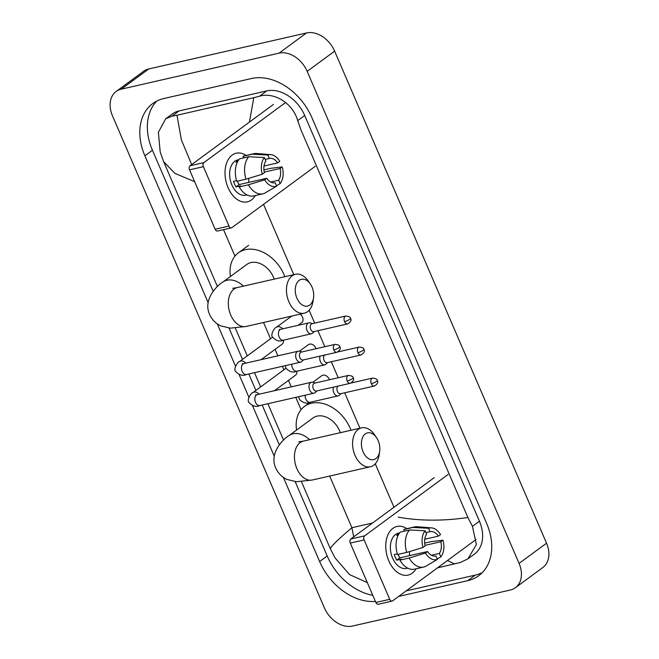 <?xml version="1.0" encoding="UTF-8"?>
<svg xmlns="http://www.w3.org/2000/svg" width="659" height="659" viewBox="0 0 659 659"><rect width="100%" height="100%" fill="white"/><g stroke="black" fill="none" stroke-linecap="round" stroke-linejoin="round"><path stroke-width="0.99" d="M352.483 626.05A24.943 18.213 53.7 0 1 324.376 607.845L112.467 115.795A24.943 18.213 53.7 0 1 116.141 91.494A24.943 18.213 53.7 0 1 121.264 89.171L279.054 53.148A24.943 18.213 53.7 0 1 307.168 71.353L519.07 563.404A24.943 18.213 53.7 0 1 515.404 587.713A24.943 18.213 53.7 0 1 510.272 590.036L352.483 626.05M116.141 91.494L143.596 71.287A24.943 18.213 53.7 0 1 148.728 68.964L306.517 32.95A24.943 18.213 53.7 0 1 334.624 51.155L546.533 543.205A24.943 18.213 53.7 0 1 542.859 567.506L515.404 587.713M398.67 596.428L467.725 580.661A53.634 39.161 -126.3 0 0 478.755 575.669A53.634 39.161 -126.3 0 0 486.647 523.411L311.905 117.664A53.634 39.161 -126.3 0 0 251.474 78.528L163.811 98.537A53.634 39.161 -126.3 0 0 152.789 103.529A53.634 39.161 -126.3 0 0 144.889 155.788L208.129 302.621M283.395 477.396L319.631 561.534A53.634 39.161 -126.3 0 0 375.408 601.395M217.264 323.841L235.494 366.165M239.102 374.543L248.863 397.212M252.471 405.59L274.259 456.176M295.15 481.597L327.185 555.982A53.634 39.161 -126.3 0 0 372.788 595.308M156.793 101.066A53.634 39.161 -126.3 0 0 152.443 150.236L213.154 291.196M229.019 328.042L242.52 359.386M248.805 373.974L255.89 390.433M262.175 405.021L279.284 444.751M406.216 590.876L475.279 575.109A53.634 39.161 -126.3 0 0 482.297 572.58M249.44 122.088L253.781 97.697L259.506 96.23C273.889 91.733 292.917 103.117 297.695 120.63L301.122 130.276L467.906 517.537L472.437 526.376L476.391 544.523L467.956 558.832L474.48 554.038A33.675 24.589 -126.3 0 0 479.439 521.228L304.697 115.482A33.675 24.589 -126.3 0 0 266.747 90.909L179.091 110.918A33.675 24.589 -126.3 0 0 172.164 114.048L165.64 118.851L171.851 116.239L176.958 115.234L181.406 139.93L191.67 164.585M467.956 558.832L460.311 562.498L437.485 567.869M367.318 582.605L349.558 574.59L334.945 557.761L330.414 548.922C330.604 546.739 337.77 539.672 351.914 527.719L353.677 536.904M194.644 181.662L174.923 173.399L163.638 161.661L217.421 286.541M235.337 328.141L247.282 355.876M254.514 372.673L260.651 386.924M267.883 403.72L283.551 440.097M301.468 481.696L330.414 548.922M163.638 161.661L160.203 152.015L158.374 132.302L165.648 118.851M253.781 97.697L176.958 115.234M398.234 517.142C419.577 520.997 442.799 521.129 467.906 517.537M454.586 563.964L447.461 560.537M228.063 187.642A24.943 16.244 -102.9 0 1 228.039 159.898A24.943 16.244 -102.9 0 1 246.161 155.433A24.943 16.244 -102.9 0 0 236.235 153.226A24.943 16.244 -102.9 0 0 228.063 187.642A24.943 16.244 -102.9 0 0 255.321 195.558A24.943 16.244 -102.9 0 1 247.339 201.86A24.943 16.244 -102.9 0 1 228.063 187.642M285.586 102.524L203.903 162.608A3.122 2.035 77.1 0 0 203.392 166.678L189.553 169.833A3.122 2.035 -102.9 0 1 190.064 165.771L273.469 104.41M228.978 226.078A3.122 2.035 77.1 0 0 231.383 227.857L217.544 231.021A3.122 2.035 -102.9 0 1 215.139 229.241L228.978 226.078L203.392 166.678M231.383 227.857A3.122 2.035 77.1 0 0 231.902 227.619L315.307 166.257M215.139 229.241L189.553 169.833M262.274 174.231L264.391 172.683A12.472 8.122 -102.9 0 1 265.849 161.002L264.366 157.55A16.211 10.56 -102.9 0 0 262.274 174.231L245.996 179.182L236.77 181.291A20.577 13.402 -102.9 0 1 239.579 158.835L248.814 156.735L264.366 157.55M265.165 159.412L269.284 158.473A12.472 8.122 -102.9 0 1 269.465 158.432A12.472 8.122 -102.9 0 1 277.678 162.897L264.004 166.019M237.372 181.151A12.472 8.122 77.1 0 0 237.693 181.958A12.472 8.122 77.1 0 0 239.118 184.602L266.804 178.284A12.472 8.122 -102.9 0 0 275.017 182.749A12.472 8.122 -102.9 0 0 275.198 182.708L276.681 186.151L264.556 193.293A20.577 13.402 -102.9 0 1 262.982 193.812A20.577 13.402 -102.9 0 1 248.41 184.792L264.687 179.833L266.804 178.284M262.982 193.812L253.756 195.921A20.577 13.402 -102.9 0 1 239.184 186.892L240.576 185.871L235.963 186.925A18.09 11.78 -102.9 0 1 234.604 184.232A18.09 11.78 -102.9 0 1 233.55 181.324L236.573 180.632M246.96 194.916L245.815 195.171A18.09 11.78 -102.9 0 1 231.836 184.866A18.09 11.78 -102.9 0 1 237.767 159.906L238.912 159.651M269.284 158.473L267.801 155.03L252.24 154.206L243.014 156.315L243.698 157.896M243.014 156.315A20.577 13.402 -102.9 0 1 244.596 155.796L253.822 153.687A20.577 13.402 -102.9 0 1 256.532 153.498L270.767 154.634A16.211 10.56 -102.9 0 1 279.795 161.348L277.678 162.897M252.24 154.206A20.577 13.402 -102.9 0 1 253.822 153.687M264.259 172.114L280.091 168.506L282.209 166.949L270.8 168.317L263.921 169.89M239.184 186.892L248.41 184.792M267.801 155.03A16.211 10.56 -102.9 0 1 270.767 154.634M282.209 166.949A16.211 10.56 -102.9 0 1 280.116 183.63L278.633 180.179L270.643 182.008M276.508 185.756L280.116 183.63M276.681 186.151A16.211 10.56 -102.9 0 1 264.687 179.833M280.091 168.506A12.472 8.122 -102.9 0 1 278.633 180.179M238.682 159.956A18.09 11.78 -102.9 0 0 235.947 162.163L237.561 161.793M245.996 179.182A20.577 13.402 -102.9 0 1 248.814 156.735M248.707 178.358A12.472 8.122 -102.9 0 1 248.649 182.428M235.963 186.925L239.118 184.602M296.937 298.239A13.724 8.938 77.1 0 0 306.369 306.204A13.724 8.938 77.1 0 0 313.527 297.843A13.724 8.938 77.1 0 0 312.036 287.126A13.724 8.938 77.1 0 0 310.397 284.111A13.724 8.938 77.1 0 0 298.23 281.187A13.724 8.938 77.1 0 0 296.937 298.239M313.527 297.843L313.025 301.237A19.959 12.999 -102.9 0 1 304.31 313.19A19.959 12.999 -102.9 0 1 288.889 301.814A19.959 12.999 -102.9 0 1 295.43 274.284A19.959 12.999 -102.9 0 1 308.47 281.269L310.397 284.111M274.202 279.128A19.959 14.572 -126.3 0 0 250.955 262.562A19.959 14.572 -126.3 0 0 246.853 264.424L222.824 282.101C220.073 283.279 202.049 298.033 209.636 314.549C212.066 319.837 215.839 323.627 220.954 325.925L230.321 328.149L246.178 326.46L304.31 313.19M230.444 276.492A34.301 25.042 53.7 0 1 238.352 252.867A34.301 25.042 53.7 0 1 245.403 249.679A34.301 25.042 53.7 0 1 284.853 276.698M363.068 451.794A13.724 8.938 77.1 0 0 372.5 459.76A13.724 8.938 77.1 0 0 379.658 451.399A13.724 8.938 77.1 0 0 378.167 440.682A13.724 8.938 77.1 0 0 376.528 437.667A13.724 8.938 77.1 0 0 364.361 434.742A13.724 8.938 77.1 0 0 363.068 451.794M379.658 451.399L379.156 454.792A19.959 12.999 -102.9 0 1 370.44 466.745A19.959 12.999 -102.9 0 1 355.02 455.369A19.959 12.999 -102.9 0 1 361.56 427.839A19.959 12.999 -102.9 0 1 374.6 434.825L376.528 437.667M340.332 432.683A19.959 14.572 -126.3 0 0 317.086 416.117A19.959 14.572 -126.3 0 0 312.984 417.979L288.955 435.657C286.204 436.835 268.188 451.588 275.767 468.104C278.197 473.393 281.97 477.182 287.085 479.48L296.451 481.704L312.308 480.016L370.44 466.745M296.575 430.047A34.301 25.042 53.7 0 1 304.483 406.422A34.301 25.042 53.7 0 1 311.534 403.234A34.301 25.042 53.7 0 1 350.983 430.253M301.74 351.98L299.507 351.272A5.61 3.657 77.1 0 0 298.148 351.198A5.61 3.657 77.1 0 0 297.225 351.626A5.61 3.657 77.1 0 0 296.311 358.941A5.61 3.657 77.1 0 0 300.644 362.145A5.61 3.657 77.1 0 0 301.567 361.717A5.61 3.657 77.1 0 0 301.838 361.486L303.544 359.88M333.8 349.945A4.053 2.636 77.1 0 1 335.126 344.352L301.262 352.087A4.053 2.636 77.1 0 0 300.595 352.392A4.053 2.636 77.1 0 0 299.936 357.68A4.053 2.636 77.1 0 0 303.066 359.987L336.93 352.26C340.077 350.291 341.016 348.438 339.756 346.708A4.053 0.84 -23.3 0 1 339.031 347.623A4.053 0.84 156.7 0 1 333.8 349.945A4.053 2.636 77.1 0 0 336.93 352.26M279.976 329.689L279.161 329.508L280.94 329.228A5.61 3.657 77.1 0 0 280.017 329.657A5.61 3.657 77.1 0 0 279.243 337.284A5.61 3.657 77.1 0 0 283.436 340.176A5.61 4.102 53.7 0 1 282.167 344.146L261.088 359.657M315.109 383.027L312.877 382.319A5.61 3.657 77.1 0 0 311.518 382.245A5.61 3.657 77.1 0 0 310.595 382.673A5.61 3.657 77.1 0 0 309.681 389.988A5.61 3.657 77.1 0 0 314.022 393.192A5.61 3.657 77.1 0 0 314.944 392.764A5.61 3.657 77.1 0 0 315.208 392.533L316.913 390.927M347.169 380.993A4.053 2.636 77.1 0 1 348.496 375.399L314.631 383.134A4.053 2.636 77.1 0 0 313.972 383.439A4.053 2.636 77.1 0 0 313.305 388.728A4.053 2.636 77.1 0 0 316.435 391.034L350.3 383.307C353.446 381.339 354.385 379.485 353.125 377.755A4.053 0.84 -23.3 0 1 352.4 378.67A4.053 0.84 156.7 0 1 347.169 380.993A4.053 2.636 77.1 0 0 350.3 383.307M291.805 364.163A5.61 3.657 77.1 0 0 292.612 368.332A5.61 3.657 77.1 0 0 296.814 371.223A5.61 4.102 53.7 0 1 295.537 375.193L274.457 390.705M312.49 323.627L310.257 322.918A5.61 3.657 77.1 0 0 308.898 322.844A5.61 3.657 77.1 0 0 307.975 323.272A5.61 3.657 77.1 0 0 306.789 329.879A5.61 3.657 77.1 0 0 311.394 333.792A5.61 3.657 77.1 0 0 312.325 333.363A5.61 3.657 77.1 0 0 312.588 333.141L314.294 331.526M344.55 321.6A4.053 2.636 77.1 0 1 345.876 316.007L312.012 323.734A4.053 2.636 77.1 0 0 311.345 324.047A4.053 2.636 77.1 0 0 310.686 329.327A4.053 2.636 77.1 0 0 313.816 331.642L347.68 323.907C350.827 321.938 351.766 320.085 350.506 318.355A4.053 0.84 -23.3 0 1 349.781 319.269A4.053 0.84 156.7 0 1 344.55 321.6A4.053 2.636 77.1 0 0 347.68 323.907M300.133 314.145A5.61 4.102 53.7 0 1 301.69 322.646L298.041 325.324M299.433 351.247L308.404 344.649A5.61 4.102 53.7 0 1 309.565 344.122A5.61 4.102 53.7 0 1 316.073 348.702M320.109 356.099A5.61 3.657 77.1 0 0 320.711 362.228A5.61 3.657 77.1 0 0 324.772 364.839A5.61 3.657 77.1 0 0 325.694 364.411A5.61 3.657 77.1 0 0 325.958 364.188L327.663 362.574M324.813 355.028A4.053 2.636 77.1 0 0 324.722 355.094A4.053 2.636 77.1 0 0 324.055 360.374A4.053 2.636 77.1 0 0 327.193 362.689L361.058 354.954C364.196 352.985 365.135 351.132 363.875 349.402A4.053 0.84 -23.3 0 1 363.15 350.316A4.053 0.84 156.7 0 1 357.919 352.647A4.053 2.636 77.1 0 0 361.058 354.954M312.811 382.294L321.781 375.696A5.61 4.102 53.7 0 1 322.935 375.169A5.61 4.102 53.7 0 1 329.442 379.749M333.479 387.146A5.61 3.657 77.1 0 0 334.088 393.275A5.61 3.657 77.1 0 0 338.141 395.886A5.61 3.657 77.1 0 0 339.064 395.458A5.61 3.657 77.1 0 0 339.336 395.235L341.041 393.621M338.182 386.075A4.053 2.636 77.1 0 0 338.092 386.141A4.053 2.636 77.1 0 0 337.424 391.421A4.053 2.636 77.1 0 0 340.563 393.736L374.427 386.001C377.566 384.032 378.505 382.179 377.245 380.449A4.053 0.84 -23.3 0 1 376.52 381.363A4.053 0.84 156.7 0 1 371.289 383.695A4.053 2.636 77.1 0 0 374.427 386.001M388.802 560.883A24.943 16.244 -102.9 0 1 388.785 533.139A24.943 16.244 -102.9 0 1 406.908 528.675A24.943 16.244 -102.9 0 0 396.982 526.459L396.982 526.459A24.943 16.244 -102.9 0 0 388.802 560.883A24.943 16.244 -102.9 0 0 416.068 568.799A24.943 16.244 -102.9 0 1 408.086 575.101A24.943 16.244 -102.9 0 1 388.802 560.883M448.054 474.488L364.641 535.849A3.122 2.035 77.1 0 0 364.139 539.919L350.291 543.074A3.122 2.035 -102.9 0 1 350.802 539.013L434.207 477.651M389.716 599.319A3.122 2.035 77.1 0 0 392.13 601.099L378.291 604.254A3.122 2.035 -102.9 0 1 375.877 602.483L389.716 599.319L364.139 539.919M392.13 601.099A3.122 2.035 77.1 0 0 392.64 600.86L476.045 539.499M375.877 602.483L350.291 543.074M423.02 547.472L425.129 545.916A12.472 8.122 -102.9 0 1 426.595 534.243L425.113 530.792A16.211 10.56 -102.9 0 0 423.02 547.472L406.743 552.423L397.509 554.532A20.577 13.402 -102.9 0 1 400.326 532.077L409.552 529.968L425.113 530.792M425.912 532.653L430.022 531.714A12.472 8.122 -102.9 0 1 430.203 531.673A12.472 8.122 -102.9 0 1 438.424 536.138L424.742 539.26M398.11 554.392A12.472 8.122 77.1 0 0 398.44 555.199A12.472 8.122 77.1 0 0 399.865 557.844L427.543 551.525A12.472 8.122 -102.9 0 0 435.756 555.99A12.472 8.122 -102.9 0 0 435.937 555.949L437.428 559.392L425.302 566.534A20.577 13.402 -102.9 0 1 423.721 567.053A20.577 13.402 -102.9 0 1 409.157 558.025L425.434 553.074L427.543 551.525M423.721 567.053L414.495 569.162A20.577 13.402 -102.9 0 1 399.922 560.134L401.315 559.112L396.702 560.166A18.09 11.78 -102.9 0 1 395.351 557.473A18.09 11.78 -102.9 0 1 394.288 554.557L397.311 553.873M407.707 568.149L406.554 568.412A18.09 11.78 -102.9 0 1 392.583 558.107A18.09 11.78 -102.9 0 1 398.506 533.147L399.651 532.884M430.022 531.714L428.539 528.271L412.987 527.447L403.761 529.556L404.445 531.138M403.761 529.556A20.577 13.402 -102.9 0 1 405.334 529.029L414.56 526.928A20.577 13.402 -102.9 0 1 417.271 526.739L431.513 527.875A16.211 10.56 -102.9 0 1 440.533 534.589L438.424 536.138M412.987 527.447A20.577 13.402 -102.9 0 1 414.56 526.928M424.997 545.355L440.838 541.739L442.947 540.191L431.546 541.558L424.668 543.123M399.922 560.134L409.157 558.025M428.539 528.271A16.211 10.56 -102.9 0 1 431.513 527.875M442.947 540.191A16.211 10.56 -102.9 0 1 440.855 556.863L439.372 553.42L431.39 555.24M437.255 558.997L440.855 556.863M437.428 559.392A16.211 10.56 -102.9 0 1 425.434 553.074M440.838 541.739A12.472 8.122 -102.9 0 1 439.372 553.42M399.428 533.197A18.09 11.78 -102.9 0 0 396.693 535.405L398.308 535.034M406.743 552.423A20.577 13.402 -102.9 0 1 409.552 529.968M409.445 551.599A12.472 8.122 -102.9 0 1 409.387 555.669M396.702 560.166L399.865 557.844M372.566 523.007L351.914 527.719L329.665 476.053M301.081 409.676L295.767 397.352M291.253 386.874L288.469 380.4M283.905 369.814L282.398 366.305M277.884 355.827L275.1 349.352M270.536 338.767L263.534 322.498M234.942 256.12L223.541 229.645M393.975 507.249L375.276 463.821M359.938 428.21L344.682 392.789M338.207 377.755L331.312 361.742M324.838 346.708L317.943 330.694M314.681 323.124L309.145 310.274M293.799 274.655L263.526 204.356M519.07 563.404L546.533 543.205M307.168 71.353L334.624 51.155M279.054 53.148L306.517 32.95M121.264 89.171L148.728 68.964M327.185 555.982L319.631 561.534M152.443 150.236L144.889 155.788M475.279 575.109L467.725 580.661M266.747 90.909L259.506 96.23M304.697 115.482L297.695 120.63M479.439 521.228L472.437 526.376M179.091 110.918L171.851 116.239M190.064 165.771L203.903 162.608M243.435 286.146A19.959 14.572 -126.3 0 0 226.927 280.24A19.959 14.572 -126.3 0 0 222.824 282.101M232.668 288.312L237.298 287.546A19.959 12.999 77.1 0 0 230.757 315.084A19.959 12.999 77.1 0 0 246.178 326.46M309.565 439.701A19.959 14.572 -126.3 0 0 293.057 433.795A19.959 14.572 -126.3 0 0 288.955 435.657M298.799 441.868L303.428 441.102A19.959 12.999 77.1 0 0 296.888 468.64A19.959 12.999 77.1 0 0 312.308 480.016M243.014 364.023L242.207 363.842L243.987 363.562A5.61 3.657 77.1 0 0 242.141 371.305A5.61 3.657 77.1 0 0 242.29 371.618A5.61 3.657 77.1 0 0 246.482 374.51C242.833 376.231 239.225 375.226 235.658 371.495C233.088 369.542 237.635 361.544 239.547 361.569A5.61 4.102 53.7 0 1 240.7 361.05A5.61 4.102 53.7 0 1 245.766 363.158M256.384 395.071L255.577 394.889L257.356 394.609A5.61 3.657 77.1 0 0 255.519 402.352A5.61 3.657 77.1 0 0 255.659 402.665A5.61 3.657 77.1 0 0 259.852 405.557C256.203 407.278 252.595 406.273 249.028 402.542C246.458 400.59 251.013 392.591 252.916 392.616A5.61 4.102 53.7 0 1 254.069 392.097A5.61 4.102 53.7 0 1 259.135 394.206M311.394 333.792L283.436 340.176C279.795 341.897 276.179 340.892 272.612 337.161C270.042 335.217 274.597 327.218 276.5 327.235A5.61 4.102 53.7 0 1 277.653 326.716A5.61 4.102 53.7 0 1 282.719 328.825M363.875 349.402C364.04 348.232 362.499 347.45 359.254 347.054A4.053 2.636 77.1 0 0 357.919 352.647M377.245 380.449C377.409 379.279 375.869 378.497 372.623 378.101A4.053 2.636 77.1 0 0 371.289 383.695M305.175 395.211A5.61 3.657 77.1 0 0 305.982 399.379A5.61 3.657 77.1 0 0 310.183 402.27C306.534 403.992 302.926 402.987 299.351 399.255L298.692 396.685M350.802 539.013L364.641 535.849M238.352 252.867L248.649 245.296M237.298 287.546L295.43 274.284M304.483 406.422L310.117 402.278M303.428 441.102L361.56 427.839M335.126 344.352C338.38 344.756 339.92 345.538 339.756 346.708M272.645 337.219L239.547 361.569M246.482 374.51L300.644 362.145M243.987 363.562L298.148 351.198M348.496 375.399C351.749 375.803 353.29 376.586 353.125 377.755M286.014 368.266L252.916 392.616M259.852 405.557L314.022 393.192M257.356 394.609L311.518 382.245M345.876 316.007C349.13 316.402 350.67 317.185 350.506 318.355M291.665 316.081L276.5 327.235M280.94 329.228L308.898 322.844M324.772 364.839L296.814 371.223C293.164 372.945 289.556 371.94 285.981 368.208L285.314 365.638M359.254 347.054L337.828 351.939M310.183 402.27L338.141 395.886M372.623 378.101L351.198 382.986"/></g></svg>
